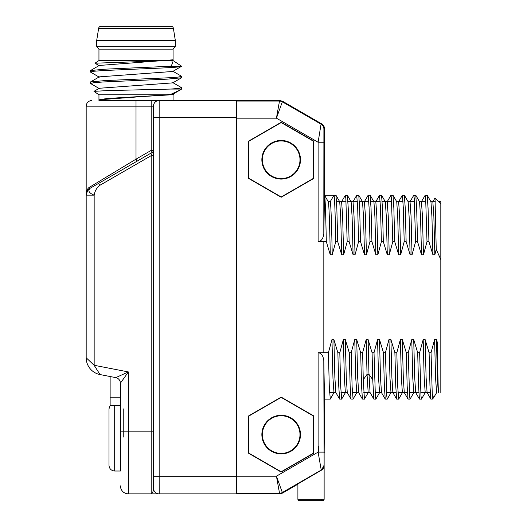 <?xml version="1.0" encoding="UTF-8"?>
<svg xmlns="http://www.w3.org/2000/svg" width="527" height="527" viewBox="0 0 527 527"><rect width="100%" height="100%" fill="white"/><g stroke="black" fill="none" stroke-linecap="round" stroke-linejoin="round"><path stroke-width="0.79" d="M436.521 339.553L437.384 342.622C437.851 379.657 438.319 396.027 438.787 391.732C438.029 395.415 437.278 378.024 436.521 339.553L434.584 339.553L435.592 378.281L436.6 392.622M436.659 392.569L433.616 397.793L432.265 394.15L431.033 352.701L434.584 339.553M431.033 352.701L429.097 352.701L429.966 386.034L430.842 399.091L432.265 399.143L432.265 394.15M425.256 392.569L421.435 399.143L420.981 396.008L419.63 352.701L423.181 339.553L425.118 339.553L429.097 352.701M419.63 352.701L417.694 352.701L418.563 386.021L419.439 399.097L421.435 399.143M413.853 392.569L410.032 399.143L409.578 396.008L408.227 352.701L411.778 339.553L413.715 339.553L417.694 352.701M408.227 352.701L406.291 352.701L407.16 386.014L408.036 399.091L410.032 399.143M398.695 399.064L397.727 386.785L396.824 352.701L400.375 339.553L402.312 339.553L406.291 352.701M396.824 352.701L394.888 352.701L395.757 386.027L396.633 399.097L398.629 399.143M391.047 392.569L387.226 399.143L386.772 396.008L385.421 352.701L388.972 339.553L390.909 339.553L394.888 352.701M385.421 352.701L383.478 352.701L384.354 386.027L385.23 399.097L387.226 399.143M379.644 392.575L375.823 399.143L375.369 396.001L374.018 352.701L377.569 339.553L379.506 339.553L383.478 352.701M374.018 352.701L372.075 352.701L372.741 379.671L373.827 399.097L375.823 399.143M368.241 392.575L364.421 399.143L363.281 379.671L362.616 352.701L366.166 339.553L368.103 339.553L372.075 352.701M362.616 352.701L360.672 352.701L361.548 386.014L362.424 399.091L364.421 399.143M353.083 399.064L352.115 386.778L351.206 352.701L354.763 339.553L356.7 339.553L360.672 352.701M351.206 352.701L349.269 352.701L350.145 386.021L351.022 399.091L353.018 399.143M341.68 399.064L340.712 386.792L339.803 352.701L343.36 339.553L345.297 339.553L349.269 352.701M339.803 352.701L337.866 352.701L338.742 386.014L339.619 399.091L341.615 399.143M330.277 399.064L329.303 386.785L328.4 352.701L331.957 339.553L333.894 339.553L337.866 352.701M328.4 352.701L318.11 352.701C321.233 353.018 323.137 355.639 323.809 360.56L324.507 399.143L330.212 399.143M156.367 493.878L151.177 493.878C152.652 493.114 153.416 491.217 153.462 488.18L153.462 106.171A5.705 5.705 0 0 1 159.161 100.473L279.646 100.473L282.498 101.237L321.654 123.845L321.055 124.188L282.34 101.83L276.431 118.173L236.702 118.173L236.702 476.177L276.431 476.177L279.646 493.878L282.498 493.114L297.9 484.221M326.312 241.649L318.11 241.649C321.233 241.333 323.137 238.711 323.809 233.79L324.507 195.207L333.973 195.207C334.573 196.248 335.179 211.729 335.778 241.649L332.227 254.798L330.284 254.798L326.312 241.649C325.712 211.729 325.106 196.248 324.507 195.207L324.507 128.779L323.907 129.128L323.809 233.79M440.822 259.6L436.237 249.33L434.854 254.798L432.917 254.798L428.938 241.649L427.002 241.649L423.451 254.798L421.514 254.798L417.536 241.649L415.599 241.649L412.048 254.798L410.111 254.798L406.133 241.649L404.196 241.649L400.645 254.798L398.708 254.798L394.73 241.649L392.793 241.649L389.242 254.798L387.305 254.798L383.327 241.649L381.39 241.649L377.839 254.798L375.903 254.798L371.924 241.649L369.987 241.649L366.436 254.798L364.5 254.798L360.521 241.649L358.584 241.649L355.033 254.798L353.097 254.798L349.118 241.649L347.181 241.649L343.63 254.798L341.687 254.798L337.715 241.649L335.778 241.649M248.711 415.843L248.711 453.325L281.174 472.067L313.637 453.325L313.637 415.843L281.174 397.101L248.711 415.843L248.961 453.18L281.174 471.784L313.387 453.18L313.387 415.987L281.174 397.384L248.961 415.987M248.711 141.025L248.711 178.508L281.174 197.25L313.637 178.508L313.637 141.025L281.174 122.284L248.711 141.025L248.961 178.363L281.174 196.966L313.387 178.363L313.387 141.17L281.174 122.567L248.961 141.17M409.973 201.782L413.794 195.207L414.248 198.35L415.599 241.649M410.032 201.729L411.04 216.07L412.048 254.798M413.715 339.553L414.696 377.437L415.671 392.569L419.439 399.091M421.376 201.782L425.197 195.207L425.651 198.35L427.002 241.649M421.435 201.729L422.443 216.077L423.451 254.798M425.118 339.553L426.099 377.437L427.074 392.569L430.842 399.091M432.779 201.782L435.012 197.954L436.237 249.33M432.838 201.729L433.846 216.07L434.854 254.798M328.314 201.755L324.507 195.207M337.715 241.649L336.839 208.33L335.969 195.253L333.973 195.207L330.212 201.729C330.884 203.224 331.555 220.918 332.227 254.798M341.555 201.782L345.376 195.207L345.831 198.35L347.181 241.649M349.118 241.649L348.242 208.317L347.372 195.253L345.376 195.207M356.707 195.286L357.681 207.559L358.584 241.649M360.521 241.649L359.645 208.323L358.775 195.26L356.779 195.207M371.924 241.649L371.048 208.336L370.119 195.207L368.182 195.207L369.084 207.552L369.987 241.649M379.512 195.286L380.487 207.572L381.39 241.649M383.327 241.649L382.45 208.31L381.581 195.253L379.585 195.207M387.167 201.782L390.988 195.207L391.442 198.343L392.793 241.649M394.73 241.649L393.86 208.33L392.984 195.253L390.988 195.207M406.133 241.649L405.263 208.323L404.328 195.207L402.391 195.207L403.293 207.579L404.196 241.649M398.57 201.775L402.391 195.207M428.938 241.649L428.069 208.323L427.193 195.253L425.197 195.207M417.536 241.649L416.666 208.336L415.79 195.26L413.794 195.207M331.957 339.553L332.965 378.267L333.973 392.622M339.717 201.755L340.712 216.907L341.687 254.798M343.36 339.553L344.368 378.274L345.376 392.622M351.12 201.755L352.115 216.913L353.097 254.798M354.763 339.553L355.771 378.274L356.779 392.622M362.523 201.755L363.518 216.92L364.5 254.798M328.268 201.729C328.94 203.224 329.612 220.918 330.284 254.798M366.166 339.553L367.042 374.394L368.182 392.622M373.926 201.755L374.921 216.913L375.903 254.798M377.569 339.553L378.577 378.281L379.585 392.622M385.336 201.755L386.324 216.907L387.305 254.798M388.972 339.553L389.98 378.281L390.988 392.622M392.984 195.253L396.752 201.782L397.727 216.907L398.708 254.798M400.375 339.553L401.383 378.274L402.391 392.622M368.103 339.553L368.979 374.394L370.059 392.569L373.827 399.097M375.823 201.729L376.831 216.07L377.839 254.798M379.506 339.553L380.487 377.444L381.476 392.589M387.226 201.729L388.234 216.063L389.242 254.798M390.909 339.553L391.89 377.444L392.865 392.569L396.633 399.091M398.629 201.729L399.637 216.07L400.645 254.798M402.312 339.553L403.293 377.431L404.268 392.569L408.036 399.091M333.894 339.553L334.869 377.431L335.851 392.569L339.619 399.091M341.608 201.729L342.622 216.063L343.63 254.798M345.297 339.553L346.272 377.431L347.253 392.569L351.022 399.091M353.018 201.729L354.025 216.07L355.033 254.798M356.7 339.553L357.681 377.431L358.656 392.569L362.424 399.091M364.421 201.729L365.428 216.077L366.436 254.798M328.301 201.729L330.212 201.729L328.301 201.729M324.177 452.186L324.507 399.143M323.809 360.56L324.131 465.354L324.131 457.891L324.131 465.354L321.279 470.288L297.9 483.918L297.9 499.234L324.131 499.234A1.416 1.416 0 0 1 322.708 500.65A1.416 1.416 0 0 0 324.131 499.234L324.131 465.354A5.705 5.705 0 0 1 321.279 470.288L311.016 476.217M318.11 352.701L318.11 452.113L321.279 470.288M323.809 452.113L318.11 452.113L276.431 476.177L282.34 492.521A5.705 5.698 165 0 1 279.488 493.279L236.702 493.279M236.702 100.473L236.702 493.878L279.646 493.878M321.654 123.845C323.486 124.985 324.434 126.632 324.507 128.779M323.907 129.128A5.705 5.698 -120 0 0 321.055 124.188L318.11 142.237L276.431 118.173L279.488 101.072L236.702 101.072M404.387 195.253L408.155 201.782L409.13 216.907L410.111 254.798M411.778 339.553L412.786 378.281L413.794 392.622M415.79 195.26L419.558 201.782L420.533 216.92L421.514 254.798M423.181 339.553L424.189 378.274L425.197 392.622M427.193 195.253L430.961 201.782L431.936 216.907L432.917 254.798M261.86 434.584A19.315 19.315 0 0 0 281.174 453.899A19.315 19.315 0 0 0 300.489 434.584A19.315 19.315 0 0 0 281.174 415.269A19.315 19.315 0 0 0 261.86 434.584M300.489 159.767A19.315 19.315 0 0 0 281.174 140.452A19.315 19.315 0 0 0 261.86 159.767A19.315 19.315 0 0 0 281.174 179.081A19.315 19.315 0 0 0 300.489 159.767M299.988 159.767A18.814 18.814 0 0 0 281.174 140.953A18.814 18.814 0 0 0 262.36 159.767A18.814 18.814 0 0 0 281.174 178.581A18.814 18.814 0 0 0 299.988 159.767M262.36 434.584A18.814 18.814 0 0 0 281.174 453.398A18.814 18.814 0 0 0 299.988 434.584A18.814 18.814 0 0 0 281.174 415.77A18.814 18.814 0 0 0 262.36 434.584M323.828 352.701L323.828 241.649M438.787 201.729L440.822 201.729L440.822 392.622M324.507 452.186L323.809 452.186M318.427 446.488L318.427 452.113M321.318 499.491A1.416 1.416 0 0 0 322.708 500.65L299.323 500.65A1.416 1.416 0 0 1 297.9 499.234A1.416 1.416 0 0 0 299.323 500.65A1.416 1.416 0 0 1 297.9 499.234M324.131 452.186L324.131 457.891M236.702 476.777L159.161 476.777L159.161 100.473L98.951 100.473L98.951 99.946L109.57 98.536L171.525 94.768L173.495 94.485L172.737 93.971M86.184 357.767A17.101 17.101 50.5 0 0 100.025 374.559L94.162 365.283L86.178 357.767L86.178 193.85C86.691 190.122 87.963 187.816 89.998 186.933L136.012 159.154L136.012 106.171L86.178 106.171C86.487 102.739 88.384 100.841 91.882 100.473M100.025 374.559L115.775 377.622L128.371 371.937L94.162 365.283L94.162 195.161C88.984 193.04 87.653 190.734 90.17 188.251C87.653 190.734 88.984 193.04 94.162 195.161L86.178 195.161C86.5 192.276 87.831 189.977 90.17 188.251L90.018 188.343M90.17 188.251L98.595 183.389L99.735 185.366C96.737 187.744 94.88 191.011 94.162 195.161M102.231 181.288L137.152 161.124L136.012 159.154L151.177 150.393L151.177 100.473M236.702 493.878L128.371 493.878L128.371 431.165L120.393 431.165L120.393 383.215A5.705 5.705 0 0 0 115.775 377.622A5.705 5.705 0 0 1 120.393 383.215L128.371 371.937L128.371 431.165L153.462 431.165L153.462 155.663L151.177 155.663L152.316 152.369L98.595 183.389M87.897 190.497L86.388 193.699M88.806 189.048L89.03 188.91A5.705 5.705 0 0 0 86.178 193.85C86.56 191.182 87.508 189.542 89.03 188.91A5.705 5.705 0 0 0 86.244 192.981M153.462 154.154L153.462 151.058M153.462 150.999L153.462 150.544M153.153 149.253L153.462 150.393A2.279 2.279 0 0 1 152.316 152.369L151.177 150.393L153.462 150.393A2.279 2.279 0 0 1 153.462 150.406M153.462 488.186A5.705 5.705 0 0 1 153.462 488.18A5.705 5.705 0 0 0 159.161 493.878A5.705 5.705 0 0 1 153.462 488.18A5.705 5.705 0 0 0 153.462 488.186L153.456 488.351M94.801 366.344L96 368.182M93.727 364.908L88.576 360.02M120.393 405.638L110.13 405.638L110.13 376.522M120.393 397.18L110.13 397.18M123.239 437.094L123.239 408.853M153.107 151.618A2.279 2.279 0 0 1 152.316 152.369L153.146 151.545M89.03 188.91A2.279 2.055 60 0 0 89.998 186.933M98.648 28.274A2.279 2.279 0 0 1 100.894 26.35L171.13 26.35A2.279 2.279 0 0 1 173.383 28.274L175.353 40.605L96.672 40.605L98.648 28.274L173.383 28.274M173.073 49.156L98.951 49.156L98.951 60.559L169.839 60.559L173.073 59.795L173.073 49.156L175.353 46.304L96.672 46.304L96.672 40.605M175.353 46.304L175.353 40.605M98.951 49.156L96.672 46.304M99.287 65.46L173.073 59.795L171.525 60.559C172.836 62.469 172.52 64.373 170.57 66.264L104.899 69.182L90.506 70.546L90.4 71.962L93.852 71.25L103.694 70.539L136.012 69.109C160.36 68.161 182.204 67.219 181.624 66.264L170.57 66.264M181.492 76.231L181.519 77.792L167.125 79.155L103.76 81.942L93.872 82.653L90.539 83.51M99.293 76.863L172.731 71.474L181.624 66.264L173.073 60.559L171.525 60.559M169.839 60.559L94.985 63.207L99.287 65.77M181.519 77.792L172.737 82.877L99.293 88.266L93.958 91.362L106.652 90.631L170.57 89.07L178.772 88.424L181.486 87.634M93.958 91.355L98.951 94.768L169.839 94.768L180.082 90.025L172.737 94.274L99.083 99.794M169.839 94.768L107.198 98.47L99.03 99.827M180.082 90.025L181.624 89.07L170.57 89.07M90.4 83.365L90.506 81.948L104.886 80.585L168.265 77.798L178.152 77.087L181.624 76.375M172.935 59.953L173.073 60.559M171.525 94.768L173.495 94.485M159.161 100.473L136.012 100.473L136.012 106.171L153.462 106.171M114.688 405.638L114.688 471.019C111.223 470.677 109.326 468.78 108.99 465.315L108.99 408.866L110.13 405.447M120.393 431.165L120.393 471.019L114.688 471.019M323.809 142.237L318.11 142.237L318.11 241.649M363.281 379.671L367.042 374.394L368.979 374.394L372.741 379.671M323.907 465.222A5.705 5.698 120 0 1 321.055 470.163L282.34 492.521L282.498 493.114M282.498 101.237L282.34 101.83A5.705 5.698 -165 0 0 279.488 101.072L279.646 100.473M152.922 493.878L151.177 493.878L151.177 155.663L99.735 185.366M159.18 493.878L159.161 476.777L153.462 476.777M153.462 117.574L236.702 117.574M433.616 397.793L432.265 399.143M330.264 399.097L334.032 392.569M339.731 201.782L335.962 195.26M341.667 399.091L345.435 392.569M351.134 201.782L347.365 195.26M353.07 399.091L356.838 392.569M362.536 201.782L358.768 195.26M373.946 201.782L370.171 195.26M385.349 201.782L381.574 195.253M402.45 392.569L398.682 399.091M356.726 195.26L352.958 201.782M368.129 195.26L364.361 201.782M379.532 195.26L375.764 201.782M381.462 392.575L385.23 399.097M440.822 203.758L435.012 197.954M336.562 201.729L346.028 201.729M347.965 201.729L357.431 201.729M359.368 201.729L368.834 201.729M370.771 201.729L380.237 201.729M382.174 201.729L391.64 201.729M396.719 201.729L403.043 201.729M408.122 201.729L414.446 201.729M419.525 201.729L425.849 201.729M430.928 201.729L435.322 201.729M329.553 392.622L335.883 392.622M340.962 392.622L347.286 392.622M352.365 392.622L358.689 392.622M363.768 392.622L370.092 392.622M375.171 392.622L381.495 392.622M386.574 392.622L396.041 392.622M397.977 392.622L407.443 392.622M409.38 392.622L418.846 392.622M420.783 392.622L430.249 392.622M86.178 193.85L86.178 106.171M153.462 155.63L153.462 150.729M153.449 493.878L157.237 493.878M158.462 493.878L159.095 493.878M151.177 493.878L159.226 493.878M128.371 493.878C124.016 493.542 121.375 491.236 120.459 486.961L120.393 485.901M90.512 83.49L99.293 88.576M90.506 72.087L99.293 77.173M181.624 87.778L181.624 89.07M181.519 76.25L172.731 71.165M181.519 87.653L172.731 82.568M90.506 81.948L99.287 76.863M99.293 65.46L90.506 70.546M98.951 94.768L98.951 99.708M173.073 94.768L173.073 100.473M98.951 60.559L94.985 63.207"/></g></svg>
